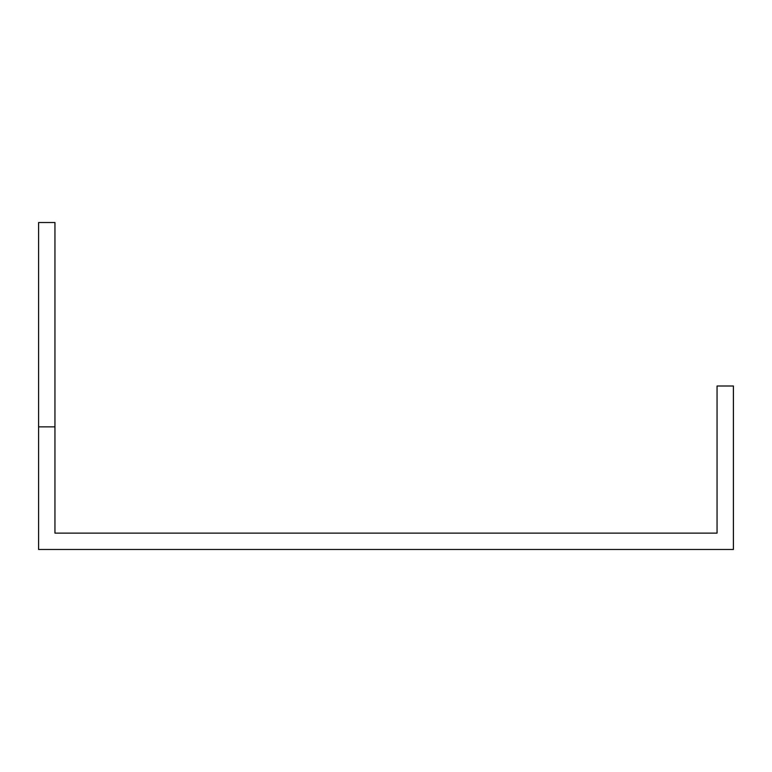 <?xml version="1.0" encoding="UTF-8"?>
<svg xmlns="http://www.w3.org/2000/svg" width="772" height="772" viewBox="0 0 772 772"><rect width="100%" height="100%" fill="white"/><g stroke="black" fill="none" stroke-linecap="round" stroke-linejoin="round"><path stroke-width="1.16" d="M54.947 426.868L38.6 426.868L38.6 222.519L54.947 222.519L54.947 533.134L717.053 533.134L717.053 386L733.4 386L733.4 549.481L38.6 549.481L38.6 426.868"/></g></svg>
